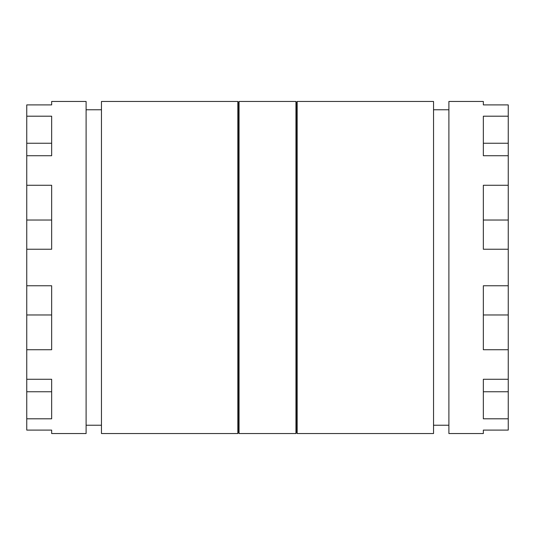 <?xml version="1.0" encoding="UTF-8"?>
<svg xmlns="http://www.w3.org/2000/svg" width="535" height="535" viewBox="0 0 535 535"><rect width="100%" height="100%" fill="white"/><g stroke="black" fill="none" stroke-linecap="round" stroke-linejoin="round"><path stroke-width="0.8" d="M26.75 418.805L26.75 430.093L51.654 430.093L51.654 433.537L86.108 433.537L86.108 101.463L51.654 101.463L51.654 104.907L26.75 104.907L26.75 418.805L51.654 418.805L51.654 379.275L26.75 379.275M508.25 104.907L508.25 430.093L483.346 430.093L483.346 433.537L448.892 433.537L448.892 101.463L483.346 101.463L483.346 104.907L508.25 104.907M508.25 379.275L483.346 379.275L483.346 418.805L508.25 418.805M508.25 285.757L483.346 285.757L483.346 349.729L508.25 349.729M508.25 185.27L483.346 185.27L483.346 249.243L508.25 249.243M508.25 116.195L483.346 116.195L483.346 155.725L508.25 155.725M433.537 101.463L433.537 433.537L297.159 433.537L297.159 101.463L433.537 101.463M297.159 101.463L296.557 103.128L296.557 431.872L297.159 433.537M296.557 103.128L295.949 101.463L295.949 433.537L296.557 431.872M239.051 433.537L238.443 431.872L238.443 103.128L239.051 101.463L239.051 433.537L295.949 433.537M238.443 103.128L237.841 101.463L237.841 433.537L238.443 431.872M237.841 101.463L101.463 101.463L101.463 433.537L237.841 433.537M26.75 116.195L51.654 116.195L51.654 155.725L26.75 155.725M26.75 185.27L51.654 185.27L51.654 249.243L26.75 249.243M26.75 285.757L51.654 285.757L51.654 349.729L26.75 349.729M483.346 143.253L508.25 143.253M483.346 220.039L508.25 220.039M483.346 314.961L508.25 314.961M483.346 391.747L508.25 391.747M51.654 143.253L26.75 143.253M51.654 220.039L26.75 220.039M51.654 314.961L26.75 314.961M51.654 391.747L26.75 391.747M433.537 425.231L448.892 425.231M433.537 109.769L448.892 109.769M239.051 101.463L295.949 101.463M86.108 425.231L101.463 425.231M86.108 109.769L101.463 109.769"/></g></svg>
